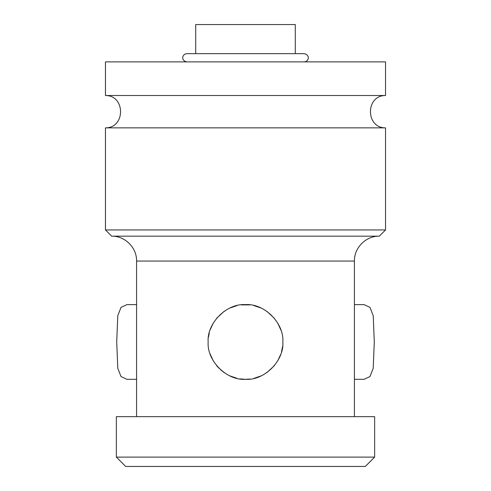 <?xml version="1.0" encoding="UTF-8"?>
<svg xmlns="http://www.w3.org/2000/svg" width="491" height="491" viewBox="0 0 491 491"><rect width="100%" height="100%" fill="white"/><g stroke="black" fill="none" stroke-linecap="round" stroke-linejoin="round"><path stroke-width="0.74" d="M295.294 53.672L295.294 24.55L195.706 24.55L195.706 53.672M385.539 95.518L385.539 61.897L105.461 61.897L105.461 95.518L385.539 95.518C365.433 95.26 365.427 128.108 385.539 127.856L385.539 229.941L105.461 229.941L105.461 127.856C125.567 128.108 125.573 95.26 105.461 95.518M105.461 127.856L385.539 127.856M379.316 236.165C366.01 235.821 354.079 247.759 354.416 261.059L136.584 261.059C136.921 247.759 124.99 235.821 111.684 236.165L379.316 236.165L385.539 229.941M239.847 378.886L245.5 379.316L249.876 379.058M254 378.334L261.108 375.897M266.914 372.565L274.377 365.648M277.826 360.664L280.686 354.484M281.521 351.832L282.564 346.523M280.883 330.032L277.777 323.195M274.346 318.26L266.852 311.337M260.862 307.937L253.792 305.562M249.956 304.893L241.124 304.886M354.416 379.316L364.083 379.316L369.956 376.597L373.203 368.354L374.289 341.969L373.234 315.762L369.999 307.397L364.083 304.629L354.416 304.629M236.993 305.611L229.886 308.047M224.086 311.374L216.721 318.174M213.174 323.274L210.234 329.682M209.307 332.769L208.454 337.274M210.111 353.901L213.211 360.738M216.445 365.433L219.047 368.33M220.582 369.784L224.35 372.749M229.966 375.928L236.969 378.328M136.584 304.629L126.917 304.629L121.025 307.366L117.791 315.615L116.711 341.969L117.791 368.324L121.025 376.572L126.917 379.316L136.584 379.316M245.5 416.656L116.355 416.656L116.355 457.115L374.645 457.115L374.645 416.656L245.5 416.656M116.355 457.115L125.69 466.45L365.31 466.45L374.645 457.115M245.5 304.629C226.504 303.217 206.76 323.33 208.153 341.969C206.76 360.615 226.504 380.721 245.5 379.316C264.502 380.721 284.24 360.609 282.847 341.969C284.24 323.33 264.502 303.217 245.5 304.629M304.144 61.897C306.249 61.749 307.593 60.663 308.164 58.632C308.526 58.447 308.679 54.409 304.144 53.672L186.856 53.672C184.751 53.814 183.413 54.9 182.836 56.925C182.48 57.103 182.296 61.136 186.856 61.897M191.6 53.672L245.5 53.672M111.684 236.165L105.461 229.941M354.416 261.059L354.416 416.656M136.584 261.059L136.584 416.656"/></g></svg>
